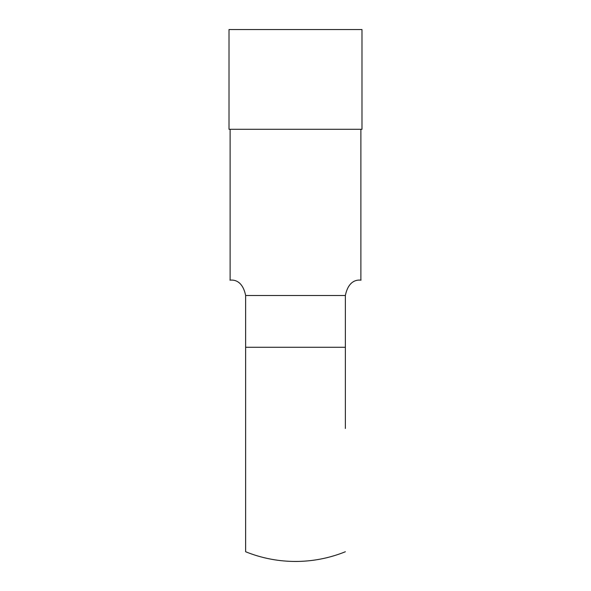 <?xml version="1.0" encoding="UTF-8"?>
<svg xmlns="http://www.w3.org/2000/svg" width="591" height="591" viewBox="0 0 591 591"><rect width="100%" height="100%" fill="white"/><g stroke="black" fill="none" stroke-linecap="round" stroke-linejoin="round"><path stroke-width="0.89" d="M229.013 129.281L361.988 129.281L361.988 29.55L229.013 29.55L229.013 129.281M245.634 384.15L245.634 295.5C241.645 275.938 228.311 280.991 230.121 279.986C228.311 280.984 241.645 275.945 245.634 295.5L345.366 295.5C349.355 275.938 362.689 280.991 360.879 279.986C362.689 280.984 349.355 275.945 345.366 295.5L345.366 428.475M345.366 384.15L345.366 347.272L245.634 347.272L245.634 551.743L245.634 428.475M360.879 279.986L360.879 129.281M230.121 279.986L230.121 129.281M245.634 551.743A132.975 132.975 0 0 0 345.366 551.743"/></g></svg>
